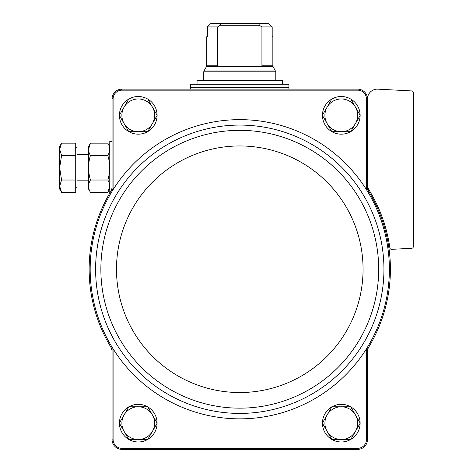 <?xml version="1.0" encoding="UTF-8"?>
<svg xmlns="http://www.w3.org/2000/svg" width="473" height="473" viewBox="0 0 473 473"><rect width="100%" height="100%" fill="white"/><g stroke="black" fill="none" stroke-linecap="round" stroke-linejoin="round"><path stroke-width="0.71" d="M367.486 184.707A9.827 9.827 0 0 0 368.94 189.85A151.614 151.614 0 0 1 389.882 247.929A1.638 1.638 0 0 0 391.591 249.336L411.776 248.278A1.638 1.638 0 0 0 413.331 246.64L413.331 92.572A1.638 1.638 0 0 0 411.776 90.934L377.821 89.155A9.827 9.827 0 0 0 367.486 98.963L367.486 98.621A9.832 9.832 0 0 0 358.002 89.143L357.984 90.172A8.798 8.798 0 0 1 366.457 98.644L366.457 189.667A149.604 149.604 0 0 0 113.094 189.667A149.604 149.604 0 0 0 113.094 348.826L113.094 439.849L112.066 439.866L112.066 351.894A9.827 9.827 0 0 0 110.658 346.833A150.633 150.633 0 0 0 112.066 349.121L112.066 351.894M357.984 90.172L121.561 90.172A8.798 8.798 0 0 0 113.094 98.644L113.094 189.667L112.066 189.371A150.633 150.633 0 0 0 110.658 191.66A9.827 9.827 0 0 0 112.066 186.599L112.066 189.371M368.887 346.833A9.827 9.827 0 0 0 367.486 351.894L367.486 349.121A150.633 150.633 0 0 0 367.486 189.371L367.486 186.599A9.827 9.827 0 0 0 368.887 191.66M367.486 349.121L366.457 348.826A149.604 149.604 0 0 1 113.094 348.826L112.066 349.121M112.066 186.599L112.066 98.621L113.094 98.644M112.066 439.866A9.832 9.832 0 0 0 121.543 449.35L358.002 449.35A9.832 9.832 0 0 0 367.486 439.866L366.457 439.849L366.457 348.826A149.604 149.604 0 0 0 366.457 189.667L367.486 189.371M367.486 98.963L367.486 186.599M366.457 98.644L367.486 98.621M367.486 439.866L367.486 351.894M358.002 89.143L121.543 89.143A9.832 9.832 0 0 0 112.066 98.621M113.094 439.849A8.798 8.798 0 0 0 121.561 448.321L357.984 448.321A8.798 8.798 0 0 0 366.457 439.849M121.561 90.172L121.543 89.143M121.543 449.35L121.561 448.321M357.984 448.321L358.002 449.35M110.658 191.66A150.633 150.633 0 0 0 110.658 346.833M119.433 115.205A18.831 18.831 0 0 1 128.733 99.099M128.963 98.963A18.831 18.831 0 0 1 147.558 98.963M147.795 99.099A18.831 18.831 0 0 1 157.089 115.205M157.089 115.471A18.831 18.831 0 0 1 147.795 131.577M147.558 131.713A18.831 18.831 0 0 1 128.963 131.713M128.733 131.577A18.831 18.831 0 0 1 119.433 115.471M119.433 423.022A18.831 18.831 0 0 1 128.733 406.916M128.963 406.78A18.831 18.831 0 0 1 147.558 406.78M147.795 406.916A18.831 18.831 0 0 1 157.089 423.022M157.089 423.288A18.831 18.831 0 0 1 147.795 439.393M147.558 439.523A18.831 18.831 0 0 1 128.963 439.523M128.733 439.393A18.831 18.831 0 0 1 119.433 423.288M322.462 115.205A18.831 18.831 0 0 1 331.756 99.099M331.987 98.963A18.831 18.831 0 0 1 350.588 98.963M350.818 99.099A18.831 18.831 0 0 1 360.119 115.205M360.119 115.471A18.831 18.831 0 0 1 350.818 131.577M350.588 131.713A18.831 18.831 0 0 1 331.987 131.713M331.756 131.577A18.831 18.831 0 0 1 322.462 115.471M322.462 423.022A18.831 18.831 0 0 1 331.756 406.916M331.987 406.78A18.831 18.831 0 0 1 350.588 406.78M350.818 406.916A18.831 18.831 0 0 1 360.119 423.022M360.119 423.288A18.831 18.831 0 0 1 350.818 439.393M350.588 439.523A18.831 18.831 0 0 1 331.987 439.523M331.756 439.393A18.831 18.831 0 0 1 322.462 423.288M331.833 439.523L322.379 423.152L331.833 406.78L350.741 406.78L360.195 423.152L350.741 439.523L331.833 439.523M341.287 406.78A16.372 16.372 0 0 1 355.465 431.341A16.372 16.372 0 0 1 327.109 431.341A16.372 16.372 0 0 1 341.287 406.78M331.833 131.713L322.379 115.341L331.833 98.963L350.741 98.963L360.195 115.341L350.741 131.713L331.833 131.713M341.287 98.963A16.372 16.372 0 0 1 355.465 123.524A16.372 16.372 0 0 1 327.109 123.524A16.372 16.372 0 0 1 341.287 98.963M128.81 439.523L119.356 423.152L128.81 406.78L147.712 406.78L157.166 423.152L152.442 431.341L147.712 439.523L128.81 439.523M138.264 406.78A16.372 16.372 0 0 1 152.442 431.341A16.372 16.372 0 0 1 124.08 431.341A16.372 16.372 0 0 1 138.264 406.78M119.356 115.341L128.81 98.963L147.712 98.963L157.166 115.341L147.712 131.713L128.81 131.713L119.356 115.341M138.264 98.963A16.372 16.372 0 0 1 152.442 123.524A16.372 16.372 0 0 1 124.08 123.524A16.372 16.372 0 0 1 138.264 98.963M217.621 65.782L206.701 65.782L206.701 36.746L207.357 36.746L207.357 26.926L210.704 23.65L207.357 26.926L217.621 26.926L217.533 66.22L262.018 66.22L261.924 65.782L262.018 66.22M261.924 26.926L272.194 26.926L268.847 23.65L272.194 26.926L272.194 36.746L272.85 36.746L272.85 65.782L261.924 65.782L261.924 26.926L259.399 25.288L258.814 23.65L220.731 23.65L220.152 25.288L217.621 26.926M220.731 23.65L210.704 23.65M268.847 23.65L258.814 23.65M288.897 84.229L190.654 84.229L190.654 87.505L288.897 87.505L288.897 84.229M197.04 84.229L197.04 80.304L282.511 80.304L282.511 84.229M259.399 25.288L220.152 25.288M109.771 193.155L109.771 141.533L112.066 141.533M61.573 192.31L75.715 192.31L75.715 143.153L61.573 143.153L59.669 149.302L61.573 155.446L59.669 167.732L61.573 180.024L59.669 186.167L61.573 192.31L59.669 186.167L59.669 189.017L61.573 192.31L59.669 186.167L59.669 146.447L61.573 143.153M75.715 147.759L77.028 147.759L77.028 187.71L75.715 187.71M77.028 180.834L88.486 180.834M75.715 180.024L61.573 180.024M75.715 155.446L61.573 155.446M90.449 143.153L88.486 146.553L88.486 188.91L90.449 192.31C87.954 188.23 87.954 184.133 90.449 180.024C87.954 171.823 87.954 163.628 90.449 155.446C87.954 151.36 87.954 147.263 90.449 143.153L88.546 149.302L90.449 143.153L107.809 143.153C110.304 147.239 110.304 151.336 107.809 155.446C110.304 163.64 110.304 171.835 107.809 180.024L90.449 180.024M107.809 155.446L90.449 155.446M107.809 180.024C110.304 184.103 110.304 188.201 107.809 192.31L109.712 186.167L107.809 192.31L90.449 192.31M117.7 192.558A144.164 144.164 0 0 0 199.872 407.779A144.164 144.164 0 0 0 383.94 269.243A144.164 144.164 0 0 0 117.7 192.558M378.696 269.243A138.92 138.92 0 0 0 170.315 148.942A138.92 138.92 0 0 0 170.315 389.551A138.92 138.92 0 0 0 378.696 269.243M363.063 269.243A123.287 123.287 0 0 0 178.132 162.476A123.287 123.287 0 0 0 178.132 376.017A123.287 123.287 0 0 0 363.063 269.243M272.85 65.782L273.069 66.598L206.482 66.598L206.701 65.782M273.069 66.598L275.794 71.766L203.757 71.766L203.757 80.304M275.576 70.944L203.975 70.944L203.757 71.766M288.565 87.505L288.897 87.83L190.654 87.83L190.986 87.505M275.794 71.766L275.794 80.304M206.482 66.598L203.975 70.944M190.654 87.83L190.654 89.143M288.897 87.83L288.897 89.143M77.028 154.636L88.486 154.636M109.771 146.553L107.809 143.153M109.771 188.91L107.809 192.31"/></g></svg>
